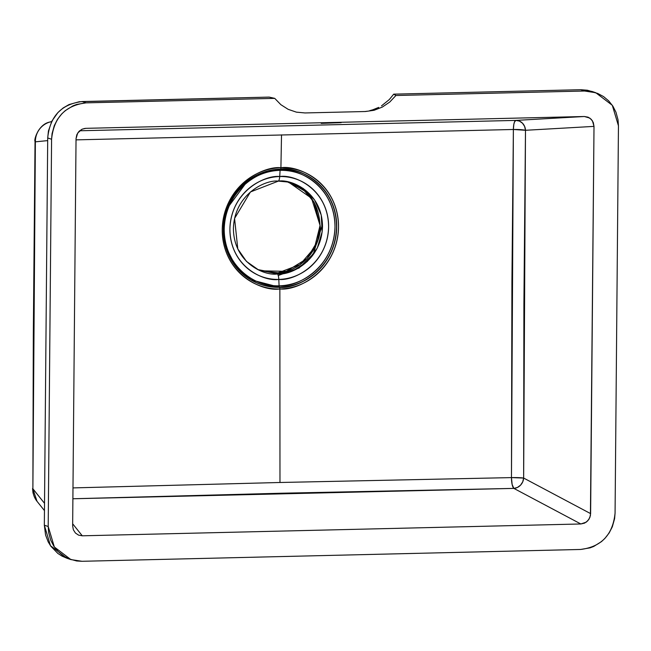 <?xml version="1.0" encoding="UTF-8"?>
<svg xmlns="http://www.w3.org/2000/svg" width="651" height="651" viewBox="0 0 651 651"><rect width="100%" height="100%" fill="white"/><g stroke="black" fill="none" stroke-linecap="round" stroke-linejoin="round"><path stroke-width="0.98" d="M258.797 270.01L260.961 270.808L286.253 271.353L306.979 258.642L317.501 241.171L320.146 225.767L314.636 203.218L305.343 191.394L290.72 182.833L305.343 191.394L314.636 203.218L320.146 225.767L313.985 202.013L303.537 189.84L287.351 181.849L289.418 182.41M322.164 225.384L313.334 253.89L299.061 268.025L278.221 275.511M321.228 123.389L341.157 122.64L321.228 123.389M257.698 269.547L275.471 273.021L277.554 273.965L258.699 270.035L246.477 261.425L237.794 248.951L234.572 218.435L250.423 191.964L278.359 181.108C291.404 178.927 322.196 192.126 322.505 226.475C321.594 260.856 290.566 275.528 277.554 273.965A6.502 1.937 88.6 0 1 278.807 279.417L279.092 285.83A1.627 0.488 -91.4 0 0 279.425 287.229L250.806 279.767L235.874 266.723L225.482 246.184A59.339 56.303 108.7 0 0 279.425 287.229L279.515 287.335A1.627 0.488 88.6 0 1 279.857 288.971C296.848 290.997 337.348 271.858 338.536 226.979C338.138 182.134 297.946 164.906 280.915 167.746A1.627 0.488 88.6 0 1 280.548 169.138C297.149 166.371 336.339 183.167 336.73 226.89C335.574 270.653 296.075 289.321 279.515 287.335A59.42 56.377 -71.3 0 1 225.49 246.208A59.42 56.377 -71.3 0 1 247.608 180.848A59.42 56.377 -71.3 0 1 280.548 169.138L280.459 169.187A1.627 0.488 -91.4 0 0 280.093 170.35C263.915 168.414 225.327 186.65 224.196 229.404C224.579 272.126 262.866 288.539 279.092 285.83A58.053 55.083 -71.3 0 1 224.196 229.404A58.053 55.083 -71.3 0 1 280.093 170.35L279.71 176.535A51.722 49.077 108.7 0 0 229.909 229.144A51.722 49.077 108.7 0 0 278.807 279.417C293.227 281.142 327.608 264.892 328.609 226.808C328.267 188.749 294.162 174.126 279.71 176.535A6.502 1.937 88.6 0 1 278.359 181.108A6.502 1.937 -91.4 0 0 279.71 176.535C265.291 174.81 230.91 191.052 229.909 229.144C230.242 267.203 264.355 281.826 278.807 279.417A6.502 1.937 -91.4 0 0 277.554 273.965C264.509 276.146 233.717 262.947 233.416 228.591C234.319 194.21 265.348 179.546 278.359 181.108L288.409 182.068L303.146 188.416L314.579 199.898L321.212 215.017L322.164 231.764L317.322 247.958L307.305 261.49L293.438 270.547L277.554 273.965L275.471 273.021C299.118 273.094 320.585 250.456 320.186 225.775L311.536 198.238L288.653 182.19M247.583 180.864L265.152 171.742L280.459 169.187A59.339 56.303 108.7 0 0 247.583 180.864M279.857 288.971L279.979 482.489L72.985 487.908L279.979 482.489L279.857 288.971A60.934 57.825 108.7 0 0 338.536 226.979A60.934 57.825 108.7 0 0 280.915 167.746A60.934 57.825 108.7 0 0 222.243 229.738A60.934 57.825 108.7 0 0 279.857 288.971A1.627 0.488 -91.4 0 0 279.515 287.335L279.425 287.229A59.339 56.303 108.7 0 0 336.567 226.865A59.339 56.303 108.7 0 0 280.459 169.187L280.548 169.138A59.42 56.377 -71.3 0 1 336.73 226.89A59.42 56.377 -71.3 0 1 279.515 287.335L250.847 279.865L235.89 266.788L225.49 246.208L223.407 227.101L227.313 208.239L247.608 180.848L265.209 171.701L280.548 169.138A1.627 0.488 -91.4 0 0 280.915 167.746L281.517 134.855L280.915 167.746C263.932 165.72 223.423 184.86 222.243 229.738C222.642 274.584 262.833 291.811 279.857 288.971M76.021 139.867L513.379 129.484L511.922 281.639L511.466 477.606L279.979 482.489L511.466 477.606L513.379 129.256L513.818 124.431L514.493 121.965L515.869 120.402L584.395 116.505L85.826 128.337L82.091 129.191L85.11 128.377M595.779 92.727L591.905 91.417L580.741 89.708L584.614 91.018L395.922 95.502L393.725 94.151L580.741 89.708L393.725 94.151L389.306 99.562L381.486 105.877L389.306 99.562L393.725 94.151L395.922 95.502L389.729 102.061L382.316 107.081L374.097 110.279L365.398 111.516L304.993 112.949L296.368 112.143L288.165 109.335L280.858 104.681L274.738 98.374L269.18 97.105L82.172 101.54L86.046 102.858L274.738 98.374L280.858 104.681L288.165 109.335L296.368 112.143L304.993 112.949L365.398 111.516L374.097 110.279L382.316 107.081L389.729 102.061L395.922 95.502L584.614 91.018L595.779 92.727L612.314 105.307L618.45 125.806L615.073 513.053C612.868 534.74 601.378 546.873 580.611 549.46L82.042 561.292L70.878 559.583L54.342 547.003L48.207 526.504L44.333 525.194L47.71 137.947L48.426 130.989L51.893 121.062L57.931 112.525L63.147 107.968L69.047 104.559L79.276 101.735L269.18 97.105L274.738 98.374L86.046 102.858L82.172 101.54C61.406 104.127 49.915 116.26 47.71 137.947L51.584 139.257C53.789 117.571 65.279 105.438 86.046 102.858L76.549 104.469L72.92 105.869L65.19 110.694L61.812 113.835L57.508 119.345L54.318 125.553L52.056 133.675L51.584 139.257L47.71 137.947L44.333 525.194L50.469 545.693L67.004 558.273L70.878 559.583M67.069 558.298L62.097 556.157L57.874 553.456L50.851 546.246L48.198 541.892L45.578 535.049L44.333 525.194L48.207 526.504L48.63 532.485L50.688 540.102L53.773 546.14L57.972 551.438L63.123 555.742L68.973 558.875L76.696 560.983L82.042 561.292L580.611 549.46L590.107 547.841L593.736 546.441L601.467 541.616L604.844 538.475L609.149 532.966L612.339 526.765L614.601 518.635L615.073 513.053L618.45 125.806L618.027 119.825L615.968 112.208L612.892 106.17L608.685 100.872L603.534 96.568L597.683 93.435L589.961 91.327L584.614 91.018L580.741 89.708L587.397 90.237L593.802 92.125M49.224 122.201A20.384 20.026 73.1 0 0 35.374 141.837L35.04 141.34C33.754 140.421 38.14 124.496 49.5 122.119L51.624 121.599A20.384 20.051 84.3 0 0 35.374 141.837L47.686 140.608L35.374 141.837L32.884 488.779L44.52 503.329L32.884 488.779A20.384 19.538 141.3 0 0 37.017 501.303L32.875 488.779L35.374 141.837A20.384 20.051 -95.7 0 1 49.427 122.16M365.13 111.516L366.692 111.28L365.13 111.516M369.784 110.637L372.844 109.775L369.784 110.637M378.727 107.391L372.844 109.775L378.727 107.391M279.71 176.535L280.093 170.35A58.053 55.083 -71.3 0 1 334.988 226.776A58.053 55.083 -71.3 0 1 279.092 285.83L278.807 279.417A51.722 49.077 108.7 0 0 328.609 226.808A51.722 49.077 108.7 0 0 279.71 176.535M85.826 128.337L584.395 116.505L589.773 118.075L592.426 120.793L594.005 126.384L590.416 515.616L588.943 519.303L586.25 522.151L580.838 523.974L513.859 488.396L517.431 487.461L520.54 485.174L522.72 481.87L523.648 478.054A10.245 0.846 -0 0 0 511.466 477.606L523.648 478.054L590.62 513.631L589.855 517.529L587.731 520.857L584.565 523.119L580.838 523.974L82.27 535.806L78.551 535.13L82.27 535.806L72.676 523.811L82.27 535.806L580.838 523.974L513.859 488.396A10.245 9.081 118 0 0 523.648 478.054L525.487 130.29A10.245 1.164 -179.2 0 0 513.379 129.484A10.245 2.767 -91.4 0 1 515.869 120.402L79.642 130.77L515.869 120.402L519.433 121.094L522.501 123.21L524.625 126.432L525.487 130.29L523.909 304.025L523.648 478.054L590.62 513.631L594.005 126.384L525.487 130.29A10.245 9.334 86.7 0 0 515.869 120.402L584.395 116.505L588.105 117.18L591.23 119.296L593.297 122.518L594.005 126.384L525.487 130.29L513.379 129.484L76.566 139.851M76.037 138.679L72.652 525.927L73.36 529.792L72.652 525.927L76.037 138.679L76.802 134.781L78.926 131.453L82.091 129.191L77.713 133.007L76.037 138.679M513.859 488.396L282.583 493.198L72.896 498.764L513.859 488.396L512.125 484.474L511.466 477.606A10.245 2.848 -91.1 0 0 513.859 488.396M279.092 285.83C295.269 287.766 333.857 269.53 334.988 226.776C334.606 184.054 296.319 167.641 280.093 170.35A1.627 0.488 88.6 0 1 280.459 169.187C297.043 166.42 336.176 183.2 336.567 226.865C335.411 270.564 295.969 289.207 279.425 287.229A1.627 0.488 88.6 0 1 279.092 285.83M75.426 533.014L73.36 529.792L75.426 533.014L78.551 535.13L75.426 533.014M35.317 140.909L35.374 141.837A20.384 20.026 -106.9 0 1 49.216 122.209M32.851 488.38L32.875 488.779A20.384 19.554 141.9 0 0 35.276 498.723M37.074 501.376A20.384 19.538 -38.7 0 1 32.884 488.779L33.307 335.843L35.04 141.34M48.207 526.504L51.584 139.257L48.207 526.504M258.577 269.921L275.471 273.021C308.273 271.613 321.846 239.251 320.186 225.775L317.501 241.171L306.979 258.642L286.253 271.353L260.961 270.808L278.148 272.826L299.891 264.68L314.555 247.657L320.007 225.669C319.12 204.56 309.355 190.279 290.72 182.833M247.559 180.88L247.608 180.848C227.061 198.181 219.696 219.965 225.49 246.208M44.463 510.612L37.017 501.303M36.895 501.148L34.365 496.973L32.998 492.807L32.55 488.575M260.961 270.808L257.788 269.587"/></g></svg>
